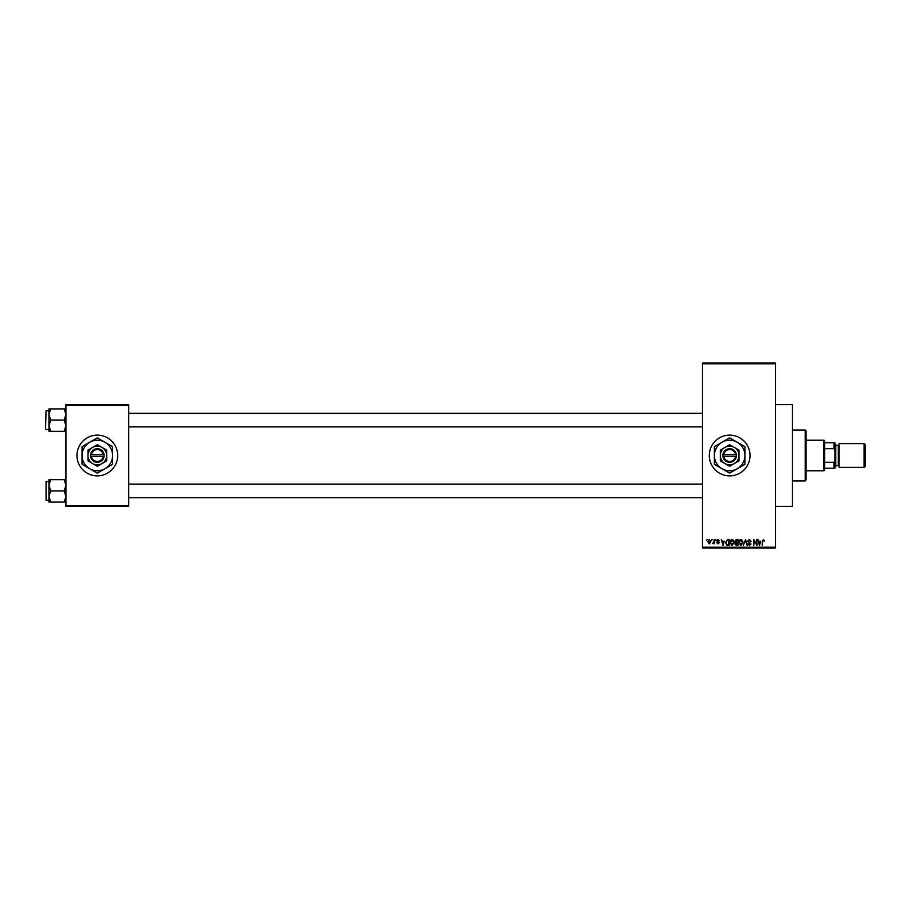 <?xml version="1.0" encoding="UTF-8"?>
<svg xmlns="http://www.w3.org/2000/svg" width="911" height="911" viewBox="0 0 911 911"><rect width="100%" height="100%" fill="white"/><g stroke="black" fill="none" stroke-linecap="round" stroke-linejoin="round"><path stroke-width="1.37" d="M729.654 435.128A20.372 20.372 0 0 0 709.282 455.5A20.372 20.372 0 0 0 729.654 475.872A20.372 20.372 0 0 0 750.015 455.5A20.372 20.372 0 0 0 729.654 435.128M775.477 404.575L792.456 404.575L792.456 506.425L775.477 506.425M97.329 435.128A20.372 20.372 0 0 0 76.957 455.5A20.372 20.372 0 0 0 97.329 475.872A20.372 20.372 0 0 0 117.69 455.5A20.372 20.372 0 0 0 97.329 435.128M711.593 540.371L712.129 539.528L711.593 540.371M713.757 541.772L714.292 539.528L714.292 543.844L713.757 543.161L712.596 543.696L713.757 541.772M715.294 540.371L715.841 539.528L715.294 540.371M716.684 540.849L717.993 539.449L719.314 540.838L717.959 540.064L717.23 540.735L719.235 542.694L718.016 543.924L716.763 542.694L718.688 542.785L716.684 540.849M724.222 541.305L723.038 545.473L721.318 539.528L722.343 541.305L724.222 541.305M732.045 539.449L733.594 540.382L734.129 542.421L732.034 545.541L729.962 542.489L730.497 540.36L732.045 539.449M740.916 539.449L742.465 540.382L743 542.421L740.905 545.541L738.832 542.489L739.368 540.36L740.916 539.449M763.429 539.449L764.602 541.305L763.407 540.143L762.826 540.587L762.211 545.473L762.211 541.43L763.429 539.449M702.483 547.169L775.477 547.169L775.477 548.012L702.483 548.012L702.483 362.988L775.477 362.988L775.477 363.831L702.483 363.831M775.477 547.169L775.477 363.831M760.639 541.305L759.455 545.473L757.736 539.528L758.772 541.305L760.639 541.305M756.574 544.277L756.574 539.528L757.121 545.473L754.262 540.701L753.727 545.473L753.727 539.528L756.574 544.277M747.703 541.168L749.389 539.449L751.176 541.453L749.343 540.143L748.25 541.157L751.017 543.913L749.48 545.541L747.863 543.776L749.468 544.846L750.311 543.298L748.523 542.592L747.703 541.168M743.353 545.473L745.585 539.528L747.179 545.473L745.346 540.223L743.353 545.473M734.744 541.271L736.384 539.528L738.058 539.528L738.058 545.473L736.384 545.473L734.892 543.969L735.484 542.728L734.744 541.271M725.555 542.535L727.604 539.528L729.187 539.528L729.187 545.473L726.819 545.359L725.555 542.535M707.813 541.738L709.316 539.449L710.819 541.692L709.316 543.924L707.813 541.738M706.503 540.371L707.038 539.528L706.503 540.371M65.922 404.575L128.724 404.575L128.724 405.418L65.922 405.418L65.922 404.575M128.724 505.582L128.724 506.425L65.922 506.425L65.922 505.582L128.724 505.582L128.724 405.418M65.922 505.582L65.922 405.418M759.956 543.73L760.457 541.999L758.954 541.999L759.706 544.846L759.956 543.73M740.905 544.846L742.454 542.409L740.916 540.143L739.368 542.512L740.905 544.846M737.523 544.778L737.523 543.002L735.94 543.058L735.439 543.878L737.523 544.778M737.523 542.307L737.523 540.223L735.815 540.291L735.279 541.271L737.523 542.307M732.034 544.846L733.583 542.409L732.045 540.143L730.497 542.512L732.034 544.846M728.641 544.778L728.641 540.223L727.673 540.223L726.318 541.088L726.101 542.535L726.921 544.653L728.641 544.778M723.528 543.73L724.04 541.999L722.537 541.999L723.288 544.846L723.528 543.73M709.327 543.309L710.284 541.692L709.305 540.064L708.348 541.692L709.327 543.309M805.187 480.962L805.187 430.038L806.041 430.892L806.041 480.108L805.187 480.962L792.456 480.962M805.187 430.038L792.456 430.038M48.943 485.29L48.943 496.495L50.674 490.892L48.943 485.29L50.674 479.687L48.943 479.687L48.943 485.29M46.062 500.23L46.062 481.555L46.062 500.23L48.943 500.23M65.922 479.687L64.191 479.687L65.922 485.29L64.191 490.892L50.674 490.892M64.191 479.687L50.674 479.687M64.191 490.892L65.922 496.495L64.191 502.098L50.674 502.098L48.943 496.495L48.943 502.098L50.674 502.098M64.191 502.098L65.922 502.098M823.863 440.218L824.706 441.072L824.706 469.928L823.863 470.782L823.863 440.218L806.041 440.218M824.706 442.769L834.897 442.769L834.897 468.231L834.043 468.231L834.043 462.287L834.897 460.226M824.706 462.287L834.043 462.287M834.897 450.774L834.043 448.713L834.043 442.769M824.706 448.713L834.043 448.713M824.706 468.231L834.043 468.231M865.45 444.978L865.45 466.022L864.095 467.377L864.095 443.623L865.45 444.978M834.897 443.623L835.74 444.466L835.74 466.534L834.897 467.377M835.74 465.68L838.291 465.68A0.854 0.854 0 0 1 839.133 466.534M835.74 445.32L838.291 445.32A0.854 0.854 0 0 0 839.133 444.466M864.095 467.377L839.133 467.377L839.133 443.623L864.095 443.623M65.922 408.902L64.191 408.902L65.922 414.505L64.191 420.108L65.922 425.71L64.191 431.313L50.674 431.313L48.943 425.71L50.674 420.108L48.943 414.505L50.674 408.902L48.943 408.902L48.943 431.313L50.674 431.313M45.55 428.933L46.062 410.77L45.55 428.933M64.191 408.902L50.674 408.902M64.191 420.108L50.674 420.108M64.191 431.313L65.922 431.313M46.062 481.555L48.943 481.555L48.943 479.687M723.767 456.354L736.441 456.354L736.384 454.646A6.787 6.787 0 0 0 722.913 454.646L722.856 456.354L723.767 456.354A5.944 5.944 0 0 0 735.53 456.354M722.913 456.354A6.787 6.787 0 0 0 736.384 456.354M738.98 450.114L729.654 444.716L720.316 450.114L720.316 460.886L729.654 466.284L738.98 460.886L738.98 450.114L734.312 447.415A9.338 9.338 0 0 0 720.316 455.5L720.316 460.886M720.316 450.114L720.316 455.5A9.338 9.338 0 0 0 734.312 463.585A9.338 9.338 0 0 0 734.312 447.415M737.284 468.732A15.282 15.282 0 0 0 737.284 442.268A15.282 15.282 0 0 0 714.372 455.5A15.282 15.282 0 0 0 737.284 468.732L744.925 464.325L744.925 446.675L729.654 437.861L714.372 446.675L714.372 464.325L729.654 473.139L737.284 468.732M736.384 454.646L722.913 454.646M735.53 454.646A5.944 5.944 0 0 0 723.767 454.646M91.442 456.354L104.116 456.354L104.059 454.646A6.787 6.787 0 0 0 90.588 454.646L90.531 456.354L91.442 456.354A5.944 5.944 0 0 0 103.205 456.354M90.588 456.354A6.787 6.787 0 0 0 104.059 456.354M106.655 450.114L97.329 444.716L87.991 450.114L87.991 460.886L97.329 466.284L106.655 460.886L106.655 450.114L101.998 447.415A9.338 9.338 0 0 0 87.991 455.5L87.991 460.886M87.991 450.114L87.991 455.5A9.338 9.338 0 0 0 101.998 463.585A9.338 9.338 0 0 0 101.998 447.415M104.959 468.732A15.282 15.282 0 0 0 104.959 442.268A15.282 15.282 0 0 0 82.047 455.5A15.282 15.282 0 0 0 104.959 468.732L112.6 464.325L112.6 446.675L97.329 437.861L82.047 446.675L82.047 464.325L97.329 473.139L104.959 468.732M104.059 454.646L90.588 454.646M103.205 454.646A5.944 5.944 0 0 0 91.442 454.646M838.291 465.68L838.291 445.32M702.483 497.679L128.724 497.679M702.483 484.105L128.724 484.105M128.724 413.321L702.483 413.321M128.724 426.895L702.483 426.895M823.863 470.782L806.041 470.782M46.062 429.445L48.943 429.445M46.062 410.77L48.943 410.77"/></g></svg>
